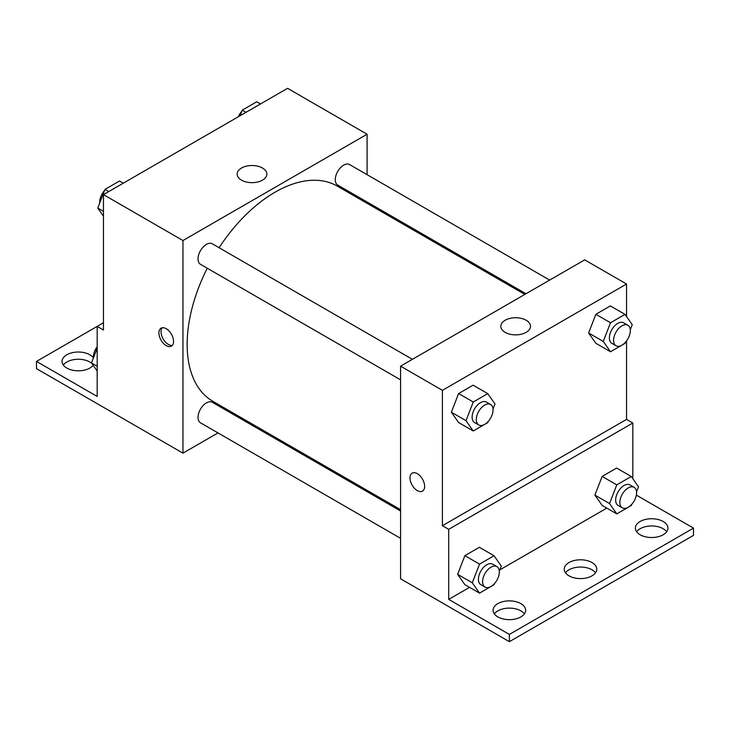 <?xml version="1.0" encoding="UTF-8"?>
<svg xmlns="http://www.w3.org/2000/svg" width="730" height="730" viewBox="0 0 730 730"><rect width="100%" height="100%" fill="white"/><g stroke="black" fill="none" stroke-linecap="round" stroke-linejoin="round"><path stroke-width="1.09" d="M103.459 322.76L97.181 326.383L97.181 396.445L36.5 361.414L97.181 326.383L103.459 330.006L103.459 194.627L287.584 88.321L367.09 134.229L367.09 174.68M166.23 345.637A10.357 5.977 60 0 1 159.459 336.503A10.357 5.977 60 0 1 161.047 328.208A10.357 5.977 60 0 1 171.404 334.185A10.357 5.977 60 0 1 171.404 346.148A10.357 5.977 60 0 1 166.23 345.637M36.5 361.414L36.5 368.668L182.965 453.148L182.965 240.535L103.459 194.627M412.404 359.333L212.321 243.811A11.835 6.835 120 0 0 203.196 246.986A11.835 6.835 120 0 0 198.031 258.894A11.835 6.835 120 0 0 200.485 264.315L400.569 379.837M400.569 510.991L212.321 402.312A11.835 6.835 120 0 0 203.196 405.478A11.835 6.835 120 0 0 198.031 417.387A11.835 6.835 120 0 0 200.485 422.807L400.569 538.329M242.816 418.591L241.666 419.257M217.996 432.917L182.965 453.148M367.09 202.018L367.09 203.332M182.965 240.535L367.09 134.229M549.663 280.092L349.579 164.569A11.835 6.835 120 0 0 340.454 167.736A11.835 6.835 120 0 0 335.289 179.653A11.835 6.835 120 0 0 337.744 185.073L525.992 293.752M524.852 294.418L337.169 186.059A124.282 71.75 120 0 0 219.091 247.726M207.256 268.229A124.282 71.75 120 0 0 187.154 344.423A124.282 71.75 120 0 0 212.886 401.317L400.569 509.677M262.508 168.037A14.846 8.568 180 0 1 266.851 174.096A14.846 8.568 180 0 1 252.014 182.664A14.846 8.568 180 0 1 237.168 174.096A14.846 8.568 180 0 1 246.329 166.175A14.846 8.568 180 0 1 262.508 168.037M162.215 327.788A10.357 5.977 -120 0 0 161.896 336.256A10.357 5.977 -120 0 0 168.338 344.414A10.357 5.977 -120 0 0 172.353 345.354M63.328 365.036A16.279 9.399 180 0 1 89.854 362.016A16.279 9.399 180 0 1 91.734 363.321M93.148 365.329A16.279 9.399 180 0 1 74.88 370.594A16.279 9.399 180 0 1 62.068 361.414A16.279 9.399 180 0 1 72.115 352.736A16.279 9.399 180 0 1 89.854 354.771A16.279 9.399 180 0 1 93.431 357.892M626.541 340.901L626.541 419.403L442.416 525.7L448.695 529.332L448.695 599.394L509.376 634.425L509.376 641.679L400.569 578.78L400.569 366.168L584.693 259.862L626.541 284.025L626.541 316.583M417.304 490.596A10.357 5.977 60 0 1 410.543 481.471A10.357 5.977 60 0 1 412.131 473.168A10.357 5.977 60 0 1 422.488 479.145A10.357 5.977 60 0 1 422.488 491.108A10.357 5.977 60 0 1 417.304 490.596M442.416 525.7L442.416 390.331L400.569 366.168M588.617 332.98L595.862 343.292L588.617 332.98L595.862 314.301L588.617 332.98L603.263 341.439L610.508 322.76L625.008 314.384L632.253 324.695L630.273 329.796M610.362 305.934L595.862 314.301L610.362 305.934L625.008 314.384M451.359 412.231L458.604 422.542L451.359 412.231L458.604 393.543L451.359 412.231L466.005 420.681L473.25 402.002L487.749 393.634L494.995 403.945L493.015 409.037M473.104 385.175L458.604 393.543L473.104 385.175L487.749 393.634M442.416 390.331L626.541 284.025M526.148 320.242A14.846 8.568 180 0 1 530.491 326.301A14.846 8.568 180 0 1 515.654 334.869A14.846 8.568 180 0 1 500.807 326.301A14.846 8.568 180 0 1 509.969 318.389A14.846 8.568 180 0 1 526.148 320.242M626.541 419.403L632.819 423.026L632.819 478.697M636.359 495.132L693.5 528.118L693.5 535.373L509.376 641.679M412.131 473.168A10.357 5.977 -120 0 0 410.543 481.471A10.357 5.977 -120 0 0 417.314 490.596A10.357 5.977 -120 0 0 422.488 491.108M693.5 528.118L509.376 634.425M565.495 572.822A16.279 9.399 180 0 1 592.021 569.802A16.279 9.399 180 0 1 595.525 572.822M636.633 531.741A16.279 9.399 180 0 1 651.653 525.974A16.279 9.399 180 0 1 666.673 531.741M494.356 613.894A16.279 9.399 180 0 1 509.376 608.117A16.279 9.399 180 0 1 524.386 613.894M632.819 423.026L448.695 529.332M457.628 574.346L464.882 584.657L457.628 574.346L464.882 555.667L457.628 574.346L472.283 582.805L479.528 564.117L494.027 555.749L501.273 566.06L499.293 571.161M479.373 547.29L464.882 555.667L479.373 547.29L494.027 555.749M594.895 495.095L602.14 505.416L594.895 495.095L602.14 476.416L594.895 495.095L609.541 503.554L616.786 484.875L631.286 476.508L638.531 486.819L636.551 491.911M616.631 468.049L602.14 476.416L616.631 468.049L631.286 476.508M606.812 508.107L499.785 569.902M469.554 587.349L448.695 599.394M592.021 562.547A16.279 9.399 180 0 1 596.784 569.19A16.279 9.399 180 0 1 580.514 578.589A16.279 9.399 180 0 1 564.235 569.19A16.279 9.399 180 0 1 574.282 560.512A16.279 9.399 180 0 1 592.021 562.547M640.146 534.761A16.279 9.399 180 0 1 635.374 528.118A16.279 9.399 180 0 1 651.653 518.729A16.279 9.399 180 0 1 667.932 528.118A16.279 9.399 180 0 1 657.885 536.805A16.279 9.399 180 0 1 640.146 534.761M497.869 616.914A16.279 9.399 180 0 1 493.097 610.271A16.279 9.399 180 0 1 509.376 600.872A16.279 9.399 180 0 1 525.646 610.271A16.279 9.399 180 0 1 515.599 618.949A16.279 9.399 180 0 1 497.869 616.914M488.188 421.475L487.749 422.624L473.25 430.992L466.005 420.681M490.596 404.484L486.417 402.066A11.835 6.835 120 0 0 477.292 405.232A11.835 6.835 120 0 0 472.127 417.149A11.835 6.835 120 0 0 474.582 422.56L478.761 424.979A11.835 6.835 120 0 0 490.596 418.144A11.835 6.835 120 0 0 490.596 404.484A11.835 6.835 120 0 0 481.481 407.65A11.835 6.835 120 0 0 476.316 419.558A11.835 6.835 120 0 0 478.761 424.979M473.25 430.992L458.604 422.542M473.25 402.002L458.604 393.543M625.446 342.233L625.008 343.383L610.508 351.75L603.263 341.439M627.864 325.233L623.676 322.815A11.835 6.835 120 0 0 614.551 325.991A11.835 6.835 120 0 0 609.386 337.899A11.835 6.835 120 0 0 611.84 343.319L616.02 345.737A11.835 6.835 120 0 0 627.864 338.902A11.835 6.835 120 0 0 627.864 325.233A11.835 6.835 120 0 0 618.739 328.409A11.835 6.835 120 0 0 613.574 340.317A11.835 6.835 120 0 0 616.02 345.737M610.508 351.75L595.862 343.292M610.508 322.76L595.862 314.301M494.465 583.598L494.027 584.739L479.528 593.116L472.283 582.805M496.874 566.599L492.695 564.18A11.835 6.835 120 0 0 483.57 567.356A11.835 6.835 120 0 0 478.405 579.264A11.835 6.835 120 0 0 480.86 584.684L485.039 587.102A11.835 6.835 120 0 0 496.874 580.268A11.835 6.835 120 0 0 496.874 566.599A11.835 6.835 120 0 0 487.759 569.765A11.835 6.835 120 0 0 482.594 581.682A11.835 6.835 120 0 0 485.039 587.102M479.528 593.116L464.882 584.657M479.528 564.117L464.882 555.667M631.724 504.348L631.286 505.498L616.786 513.865L609.541 503.554M634.133 487.348L629.953 484.939A11.835 6.835 120 0 0 620.828 488.105A11.835 6.835 120 0 0 615.664 500.023A11.835 6.835 120 0 0 618.118 505.434L622.298 507.852A11.835 6.835 120 0 0 634.133 501.017A11.835 6.835 120 0 0 634.133 487.348A11.835 6.835 120 0 0 625.017 490.523A11.835 6.835 120 0 0 619.852 502.432A11.835 6.835 120 0 0 622.298 507.852M616.786 513.865L602.14 505.416M616.786 484.875L602.14 476.416M103.459 216.199L97.747 208.077L104.992 189.389L119.492 181.022L123.261 183.194M103.459 211.371L97.747 208.077M108.761 191.57L104.992 189.389M104.554 190.539A11.835 6.835 120 0 0 99.691 202.119A11.835 6.835 120 0 0 99.727 202.976M240.079 115.751L242.251 110.148L256.75 101.78L260.519 103.952M246.019 112.32L242.251 110.148M241.812 111.298A11.835 6.835 120 0 0 238.327 116.763M97.181 371.068L91.469 362.947L97.181 348.228M97.181 366.241L91.469 362.947M97.181 346.741A11.835 6.835 120 0 0 93.413 356.988A11.835 6.835 120 0 0 93.449 357.846"/></g></svg>
